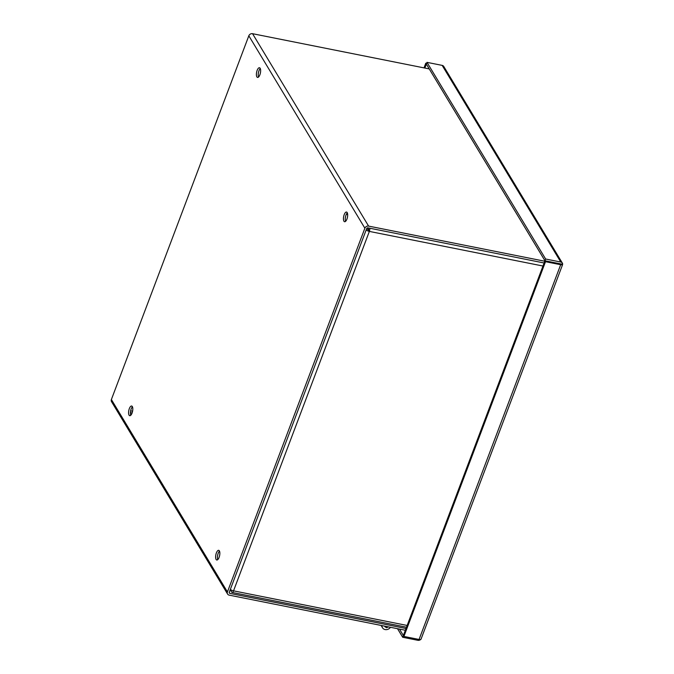 <?xml version="1.0" encoding="UTF-8"?>
<svg xmlns="http://www.w3.org/2000/svg" width="674" height="674" viewBox="0 0 674 674"><rect width="100%" height="100%" fill="white"/><g stroke="black" fill="none" stroke-linecap="round" stroke-linejoin="round"><path stroke-width="1.01" d="M132.079 413.01L130.402 412.673M132.576 411.224L130.63 410.837M368.097 227.888L369.352 231.409A3.033 1.095 -159.3 0 1 366.176 229.935M366.749 228.444L368.796 230.491M369.773 228.216A3.033 1.179 101.3 0 1 369.352 231.409L542.974 266.028M230.356 589.371A3.033 1.095 20.7 0 0 233.533 590.845A3.033 1.179 101.3 0 1 232.109 592.438A3.033 1.179 101.3 0 1 231.696 592.109L230.238 589.683M219.488 551.096A4.937 1.921 -78.7 0 0 217.668 555.149A4.937 1.921 -78.7 0 0 217.795 559.58M216.11 559.462A4.937 1.921 101.3 0 1 216.084 553.826A4.937 1.921 101.3 0 1 218.696 550.321A4.937 1.921 101.3 0 1 219.362 550.852A4.937 1.921 101.3 0 1 219.387 556.497A4.937 1.921 101.3 0 1 216.767 560.001A4.937 1.921 101.3 0 1 216.11 559.462M347.312 212.824A4.937 1.921 -78.7 0 0 345.492 216.868A4.937 1.921 -78.7 0 0 345.619 221.308M343.934 221.19A4.937 1.921 101.3 0 1 343.909 215.545A4.937 1.921 101.3 0 1 346.52 212.04A4.937 1.921 101.3 0 1 347.186 212.58A4.937 1.921 101.3 0 1 347.211 218.216A4.937 1.921 101.3 0 1 344.591 221.721A4.937 1.921 101.3 0 1 343.934 221.19M260.274 68.521A4.937 1.921 -78.7 0 0 258.454 72.565A4.937 1.921 -78.7 0 0 258.58 77.005M256.887 76.887A4.937 1.921 101.3 0 1 256.861 71.242A4.937 1.921 101.3 0 1 259.482 67.737A4.937 1.921 101.3 0 1 260.147 68.276A4.937 1.921 101.3 0 1 260.172 73.921A4.937 1.921 101.3 0 1 257.552 77.417A4.937 1.921 101.3 0 1 256.887 76.887M132.449 406.793A4.937 1.921 -78.7 0 0 130.63 410.845A4.937 1.921 -78.7 0 0 130.756 415.277M129.071 415.159A4.937 1.921 101.3 0 1 129.037 409.522A4.937 1.921 101.3 0 1 131.657 406.018A4.937 1.921 101.3 0 1 132.323 406.548A4.937 1.921 101.3 0 1 132.348 412.193A4.937 1.921 101.3 0 1 129.728 415.698A4.937 1.921 101.3 0 1 129.071 415.159M405.344 630.257L229.168 595.134A3.033 2.57 -31.1 0 1 227.576 594.055A3.033 2.57 -31.1 0 1 227.433 591.941L364.878 228.2A3.033 2.57 -31.1 0 1 368.611 226.102L544.794 261.234M429.245 68.925L252.556 33.7A3.033 2.57 148.9 0 0 248.824 35.798L111.378 399.539A3.033 2.57 148.9 0 0 111.522 401.653L227.576 594.055M544.129 262.986L367.953 227.854A1.019 0.868 -31.1 0 0 366.69 228.562L229.244 592.303A1.019 0.868 -31.1 0 0 229.834 593.381L406.009 628.505M420.643 639.483L420.593 639.567A3.033 2.57 -31.1 0 1 417.855 640.3L402.69 637.275L397.517 628.699M545.51 261.689L544.963 260.779L545.628 259.018L560.785 262.043A3.033 2.57 -31.1 0 1 562.386 263.121A3.033 2.57 -31.1 0 1 562.621 263.694L562.588 264.553A3.033 1.095 -159.3 0 1 560.675 264.714L545.51 261.689L403.911 636.433L419.068 639.457A3.033 1.095 20.7 0 0 420.98 639.297L562.588 264.638M562.386 263.121L443.762 66.456A3.033 2.57 148.9 0 0 442.161 65.378L560.785 262.043M402.69 637.275L403.355 635.523L399.471 629.086M403.911 636.433L403.355 635.523L544.963 260.779L561.535 264.073L544.963 260.779L426.339 64.106L424.847 68.049M562.588 264.553L561.535 264.082L562.621 263.694M545.628 259.018L426.996 62.353L442.161 65.378M426.996 62.353L426.339 64.106L425.783 63.196L426.617 63.364M425.783 63.196L424.013 67.889M560.128 263.795L560.431 264.402M390.49 627.3A4.844 4.111 -31.1 0 1 382.546 627.839A4.844 4.111 -31.1 0 1 382.048 625.615M384.652 626.138A2.207 1.87 148.9 0 0 384.803 626.475L384.93 626.677A2.207 1.87 -31.1 0 1 384.728 626.146M347.674 215.158L346.714 213.565M407.163 625.464L233.533 590.845L369.352 231.409M364.878 228.2L248.824 35.798M111.378 399.539L227.433 591.941M368.611 226.102L252.556 33.7M229.834 593.381L229.227 592.37M560.675 264.714L419.068 639.457M406.498 627.208L232.109 592.438M388.536 626.904L386.455 627.705L384.93 626.677M381.088 625.421L382.546 627.839"/></g></svg>
